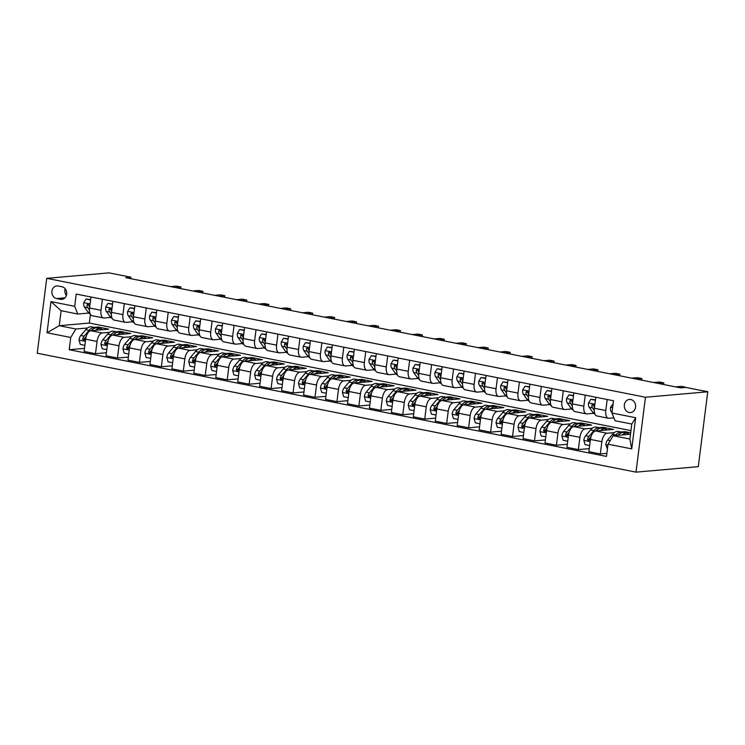 <?xml version="1.0" encoding="UTF-8"?>
<svg xmlns="http://www.w3.org/2000/svg" width="745" height="745" viewBox="0 0 745 745"><rect width="100%" height="100%" fill="white"/><g stroke="black" fill="none" stroke-linecap="round" stroke-linejoin="round"><path stroke-width="1.12" d="M630.773 399.525A6.575 5.671 -95 0 0 629.376 399.45A6.575 5.671 -95 0 0 624.282 405.69A6.575 5.671 -95 0 0 629.134 412.479A6.575 5.671 -95 0 0 630.531 412.553A6.575 5.671 -95 0 0 635.634 406.314A6.575 5.671 -95 0 0 630.773 399.525M645.459 397.253L707.75 391.777L698.288 466.659L635.997 472.134L37.25 353.223L46.712 278.341L645.459 397.253L635.997 472.134M130.766 278.677L130.952 277.224L125.756 277.68L680.613 387.875L685.8 387.419L707.75 391.777M56.573 298.559L60.438 299.322A6.37 5.494 -95 0 0 61.788 299.397A6.37 5.494 -95 0 0 66.733 293.353A6.37 5.494 -95 0 0 62.021 286.778L58.157 286.005A6.37 5.494 -95 0 0 56.806 285.931A6.37 5.494 -95 0 0 51.871 291.984A6.37 5.494 -95 0 0 56.573 298.559L64.983 297.823M70.738 337.466L47.037 332.764L50.977 301.595L74.677 306.307L77.806 314.036L61.127 310.721L59.237 325.695L75.915 329.011L70.738 337.466L69.192 349.712L606.486 456.424L608.032 444.178L613.21 435.713L629.888 439.029L631.779 424.054L615.1 420.739L611.971 413.009L635.671 417.712L631.732 448.881L608.032 444.178M611.971 413.009L613.517 400.763L76.223 294.061L74.677 306.307M130.952 277.224L109.003 272.866L46.712 278.341M90.434 314.381L89.344 323.051L59.237 325.695L47.037 332.764M77.806 314.036L88.813 313.068M607.184 399.506L605.797 410.532A8.223 4.042 101.2 0 0 608.348 418.234A8.223 4.042 101.2 0 0 608.926 418.262L613.917 417.824M585.244 395.148L583.847 406.174A8.223 4.042 101.2 0 0 586.399 413.875A8.223 4.042 101.2 0 0 586.976 413.903L593.625 413.317M563.294 390.79L561.898 401.816A8.223 4.042 101.2 0 0 564.449 409.517A8.223 4.042 101.2 0 0 565.027 409.545L571.676 408.958M541.345 386.431L539.948 397.458A8.223 4.042 101.2 0 0 542.5 405.159A8.223 4.042 101.2 0 0 543.077 405.187L549.726 404.6M519.395 382.073L517.999 393.099A8.223 4.042 101.2 0 0 520.55 400.801A8.223 4.042 101.2 0 0 521.128 400.829L527.777 400.242M497.446 377.715L496.058 388.741A8.223 4.042 101.2 0 0 498.601 396.442A8.223 4.042 101.2 0 0 499.187 396.47L505.827 395.884M475.496 373.357L474.109 384.383A8.223 4.042 101.2 0 0 476.66 392.075A8.223 4.042 101.2 0 0 477.238 392.112L483.887 391.525M453.547 368.999L452.159 380.024A8.223 4.042 101.2 0 0 454.711 387.717A8.223 4.042 101.2 0 0 455.288 387.754L461.937 387.167M431.606 364.631L430.21 375.657A8.223 4.042 101.2 0 0 432.761 383.358A8.223 4.042 101.2 0 0 433.339 383.396L439.988 382.809M409.657 360.273L408.26 371.299A8.223 4.042 101.2 0 0 410.812 379A8.223 4.042 101.2 0 0 411.389 379.037L418.038 378.451M387.707 355.914L386.31 366.94A8.223 4.042 101.2 0 0 388.862 374.642A8.223 4.042 101.2 0 0 389.439 374.67L396.089 374.092M365.758 351.556L364.361 362.582A8.223 4.042 101.2 0 0 366.913 370.284A8.223 4.042 101.2 0 0 367.49 370.312L374.139 369.734M343.808 347.198L342.411 358.224A8.223 4.042 101.2 0 0 344.963 365.925A8.223 4.042 101.2 0 0 345.55 365.953L352.189 365.376M321.859 342.84L320.471 353.866A8.223 4.042 101.2 0 0 323.023 361.567A8.223 4.042 101.2 0 0 323.6 361.595L330.249 361.008M299.909 338.481L298.522 349.507A8.223 4.042 101.2 0 0 301.073 357.209A8.223 4.042 101.2 0 0 301.651 357.237L308.3 356.65M277.96 334.123L276.572 345.149A8.223 4.042 101.2 0 0 279.124 352.851A8.223 4.042 101.2 0 0 279.701 352.879L286.35 352.292M256.019 329.765L254.622 340.791A8.223 4.042 101.2 0 0 257.174 348.492A8.223 4.042 101.2 0 0 257.751 348.52L264.401 347.934M234.07 325.407L232.673 336.433A8.223 4.042 101.2 0 0 235.224 344.134A8.223 4.042 101.2 0 0 235.802 344.162L242.451 343.575M212.12 321.048L210.723 332.074A8.223 4.042 101.2 0 0 213.275 339.776A8.223 4.042 101.2 0 0 213.852 339.804L220.501 339.217M190.171 316.69L188.774 327.716A8.223 4.042 101.2 0 0 191.325 335.418A8.223 4.042 101.2 0 0 191.912 335.446L198.552 334.859M168.221 312.332L166.833 323.358A8.223 4.042 101.2 0 0 169.385 331.05A8.223 4.042 101.2 0 0 169.962 331.087L176.612 330.501M146.271 307.974L144.884 319A8.223 4.042 101.2 0 0 147.435 326.692A8.223 4.042 101.2 0 0 148.013 326.729L154.662 326.142M124.322 303.606L122.934 314.632A8.223 4.042 101.2 0 0 125.486 322.334A8.223 4.042 101.2 0 0 126.063 322.371L132.712 321.784M102.382 299.248L100.985 310.274A8.223 4.042 101.2 0 0 103.536 317.975A8.223 4.042 101.2 0 0 104.114 318.013L110.763 317.426M98.098 328.145L98.238 327.046L94.298 327.39M87.547 327.986L75.915 329.011M98.238 327.046L108.77 329.141L90.806 330.715A8.223 4.042 101.2 0 0 85.638 339.18L84.092 351.426L95.5 353.689L106.423 352.73M120.047 332.503L120.187 331.404L116.248 331.749M109.496 332.344L102.223 332.987A8.223 4.042 101.2 0 0 97.046 341.443L95.5 353.689M120.187 331.404L130.72 333.499L112.756 335.073A8.223 4.042 101.2 0 0 107.587 343.538L106.032 355.784L117.449 358.047L128.373 357.088M141.997 336.861L142.127 335.762L138.198 336.107M131.446 336.703L124.173 337.345A8.223 4.042 101.2 0 0 118.995 345.801L117.449 358.047M142.127 335.762L152.669 337.858L134.705 339.441A8.223 4.042 101.2 0 0 129.528 347.896L127.982 360.142L139.399 362.405L150.322 361.446M163.937 341.219L164.077 340.12L160.147 340.465M153.386 341.061L146.122 341.704A8.223 4.042 101.2 0 0 140.945 350.169L139.399 362.405M164.077 340.12L174.619 342.216L156.655 343.799A8.223 4.042 101.2 0 0 151.477 352.255L149.931 364.501L161.348 366.763L172.263 365.804M185.887 345.587L186.026 344.479L182.097 344.833M175.336 345.419L168.072 346.062A8.223 4.042 101.2 0 0 162.894 354.527L161.348 366.763M186.026 344.479L196.568 346.574L178.604 348.157A8.223 4.042 101.2 0 0 173.427 356.613L171.881 368.859L183.298 371.131L194.212 370.163M207.836 349.945L207.976 348.837L204.037 349.191M197.285 349.778L190.012 350.42A8.223 4.042 101.2 0 0 184.844 358.885L183.298 371.131M207.976 348.837L218.508 350.932L200.554 352.515A8.223 4.042 101.2 0 0 195.376 360.971L193.83 373.217L205.238 375.489L216.162 374.521M229.786 354.303L229.926 353.204L225.986 353.549M219.235 354.136L211.962 354.778A8.223 4.042 101.2 0 0 206.793 363.243L205.238 375.489M229.926 353.204L240.458 355.291L222.504 356.874A8.223 4.042 101.2 0 0 217.326 365.329L215.78 377.575L227.188 379.848L238.111 378.888M251.736 358.662L251.875 357.563L247.936 357.907M241.184 358.503L233.911 359.137A8.223 4.042 101.2 0 0 228.734 367.602L227.188 379.848M251.875 357.563L262.408 359.649L244.444 361.232A8.223 4.042 101.2 0 0 239.275 369.688L237.73 381.934L249.137 384.206L260.061 383.247M273.685 363.02L273.825 361.921L269.886 362.266M263.134 362.862L255.861 363.495A8.223 4.042 101.2 0 0 250.683 371.96L249.137 384.206M273.825 361.921L284.357 364.007L266.393 365.59A8.223 4.042 101.2 0 0 261.225 374.055L259.67 386.292L271.087 388.564L282.01 387.605M295.635 367.378L295.774 366.279L291.835 366.624M285.084 367.22L277.81 367.853A8.223 4.042 101.2 0 0 272.633 376.318L271.087 388.564M295.774 366.279L306.307 368.365L288.343 369.948A8.223 4.042 101.2 0 0 283.165 378.413L281.619 390.65L293.036 392.922L303.96 391.963M317.575 371.736L317.715 370.637L313.785 370.982M307.024 371.578L299.76 372.211A8.223 4.042 101.2 0 0 294.582 380.676L293.036 392.922M317.715 370.637L328.256 372.724L310.293 374.307A8.223 4.042 101.2 0 0 305.115 382.772L303.569 395.018L314.986 397.281L325.9 396.321M339.524 376.095L339.664 374.996L335.734 375.34M328.973 375.936L321.71 376.579A8.223 4.042 101.2 0 0 316.532 385.035L314.986 397.281M339.664 374.996L350.206 377.091L332.242 378.665A8.223 4.042 101.2 0 0 327.064 387.13L325.518 399.376L336.936 401.639L347.85 400.68M361.474 380.453L361.614 379.354L357.674 379.699M350.923 380.295L343.65 380.937A8.223 4.042 101.2 0 0 338.481 389.393L336.936 401.639M361.614 379.354L372.146 381.449L354.192 383.023A8.223 4.042 101.2 0 0 349.014 391.488L347.468 403.734L358.876 405.997L369.799 405.038M383.424 384.811L383.563 383.712L379.624 384.057M372.873 384.653L365.599 385.295A8.223 4.042 101.2 0 0 360.431 393.751L358.876 405.997M383.563 383.712L394.096 385.808L376.141 387.381A8.223 4.042 101.2 0 0 370.963 395.846L369.418 408.092L380.825 410.355L391.749 409.396M405.373 389.169L405.513 388.071L401.574 388.415M394.822 389.011L387.549 389.654A8.223 4.042 101.2 0 0 382.371 398.109L380.825 410.355M405.513 388.071L416.045 390.166L398.081 391.74A8.223 4.042 101.2 0 0 392.913 400.205L391.367 412.451L402.775 414.714L413.699 413.754M427.323 393.528L427.462 392.429L423.523 392.773M416.772 393.369L409.499 394.012A8.223 4.042 101.2 0 0 404.321 402.468L402.775 414.714M427.462 392.429L437.995 394.524L420.031 396.098A8.223 4.042 101.2 0 0 414.863 404.563L413.307 416.809L424.724 419.072L435.648 418.113M449.272 397.886L449.412 396.787L445.473 397.132M438.721 397.728L431.448 398.37A8.223 4.042 101.2 0 0 426.27 406.826L424.724 419.072M449.412 396.787L459.944 398.882L441.981 400.465A8.223 4.042 101.2 0 0 436.803 408.921L435.257 421.167L446.674 423.43L457.598 422.471M471.213 402.244L471.352 401.145L467.422 401.49M460.671 402.086L453.398 402.728A8.223 4.042 101.2 0 0 448.22 411.184L446.674 423.43M471.352 401.145L481.894 403.241L463.93 404.824A8.223 4.042 101.2 0 0 458.752 413.279L457.207 425.525L468.624 427.788L479.538 426.829M493.162 406.612L493.302 405.504L489.372 405.857M482.611 406.444L475.347 407.087A8.223 4.042 101.2 0 0 470.17 415.552L468.624 427.788M493.302 405.504L503.844 407.599L485.88 409.182A8.223 4.042 101.2 0 0 480.702 417.638L479.156 429.884L490.573 432.156L501.487 431.187M515.112 410.97L515.251 409.862L511.312 410.216M504.561 410.802L497.288 411.445A8.223 4.042 101.2 0 0 492.119 419.91L490.573 432.156M515.251 409.862L525.784 411.957L507.829 413.54A8.223 4.042 101.2 0 0 502.651 421.996L501.106 434.242L512.513 436.514L523.437 435.546M537.061 415.328L537.201 414.22L533.262 414.574M526.51 415.161L519.237 415.803A8.223 4.042 101.2 0 0 514.069 424.268L512.513 436.514M537.201 414.22L547.733 416.315L529.779 417.898A8.223 4.042 101.2 0 0 524.601 426.354L523.055 438.6L534.463 440.872L545.387 439.913M559.011 419.686L559.15 418.588L555.211 418.932M548.46 419.528L541.187 420.161A8.223 4.042 101.2 0 0 536.009 428.626L534.463 440.872M559.15 418.588L569.683 420.674L551.719 422.257A8.223 4.042 101.2 0 0 546.551 430.712L545.005 442.958L556.413 445.231L567.336 444.271M580.96 424.045L581.1 422.946L577.161 423.29M570.409 423.886L563.136 424.52A8.223 4.042 101.2 0 0 557.958 432.985L556.413 445.231M581.1 422.946L591.632 425.032L573.669 426.615A8.223 4.042 101.2 0 0 568.5 435.08L566.945 447.317L578.362 449.589L589.286 448.63M602.91 428.403L603.05 427.304L599.11 427.649M592.359 428.245L585.086 428.878A8.223 4.042 101.2 0 0 579.908 437.343L578.362 449.589M603.05 427.304L613.582 429.39L595.618 430.973A8.223 4.042 101.2 0 0 590.44 439.438L588.895 451.675L600.312 453.947L606.868 453.37M624.85 432.761L624.99 431.662L621.06 432.007M614.308 432.603L607.035 433.236A8.223 4.042 101.2 0 0 601.858 441.701L600.312 453.947M624.99 431.662L630.68 432.789M630.503 434.195L613.21 435.713M89.344 323.051L630.95 430.61M90.965 296.985L89.568 308.011A8.223 4.042 101.2 0 0 92.119 315.712L103.536 317.975M69.192 349.712L84.474 348.371M112.914 301.343L111.517 312.369A8.223 4.042 101.2 0 0 114.069 320.071L125.486 322.334M134.864 305.701L133.467 316.727A8.223 4.042 101.2 0 0 136.018 324.429L147.435 326.692M156.813 310.06L155.416 321.086A8.223 4.042 101.2 0 0 157.968 328.787L169.385 331.05M178.753 314.418L177.366 325.444A8.223 4.042 101.2 0 0 179.917 333.145L191.325 335.418M200.703 318.776L199.315 329.802A8.223 4.042 101.2 0 0 201.867 337.504L213.275 339.776M222.653 323.134L221.265 334.16A8.223 4.042 101.2 0 0 223.817 341.862L235.224 344.134M244.602 327.502L243.205 338.519A8.223 4.042 101.2 0 0 245.757 346.22L257.174 348.492M266.552 331.86L265.155 342.886A8.223 4.042 101.2 0 0 267.706 350.578L279.124 352.851M288.501 336.219L287.104 347.245A8.223 4.042 101.2 0 0 289.656 354.946L301.073 357.209M310.451 340.577L309.054 351.603A8.223 4.042 101.2 0 0 311.606 359.304L323.023 361.567M332.391 344.935L331.004 355.961A8.223 4.042 101.2 0 0 333.555 363.662L344.963 365.925M354.341 349.293L352.953 360.319A8.223 4.042 101.2 0 0 355.505 368.021L366.913 370.284M376.29 353.651L374.903 364.678A8.223 4.042 101.2 0 0 377.454 372.379L388.862 374.642M398.24 358.01L396.852 369.036A8.223 4.042 101.2 0 0 399.394 376.737L410.812 379M420.189 362.368L418.792 373.394A8.223 4.042 101.2 0 0 421.344 381.095L432.761 383.358M442.139 366.726L440.742 377.752A8.223 4.042 101.2 0 0 443.294 385.454L454.711 387.717M464.088 371.085L462.692 382.111A8.223 4.042 101.2 0 0 465.243 389.812L476.66 392.075M486.038 375.443L484.641 386.469A8.223 4.042 101.2 0 0 487.193 394.17L498.601 396.442M507.978 379.801L506.591 390.827A8.223 4.042 101.2 0 0 509.142 398.528L520.55 400.801M529.928 384.159L528.54 395.185A8.223 4.042 101.2 0 0 531.092 402.887L542.5 405.159M551.877 388.517L550.49 399.544A8.223 4.042 101.2 0 0 553.032 407.245L564.449 409.517M573.827 392.885L572.43 403.911A8.223 4.042 101.2 0 0 574.982 411.603L586.399 413.875M595.777 397.243L594.38 408.269A8.223 4.042 101.2 0 0 596.931 415.971L608.348 418.234M61.127 310.721L50.977 301.595M635.671 417.712L631.779 424.054M631.732 448.881L629.888 439.029M65.197 288.753A6.37 5.494 -95 0 0 66.38 295.439M90.592 299.965L85.992 299.052L83.729 302.759A5.448 2.682 101.2 0 0 84.409 307.033L87.966 312.081A15.729 7.729 101.2 0 0 90.219 313.98M90.639 299.592L85.992 299.052M180.756 288.604L180.96 286.983L175.177 287.496M180.96 286.983L176.574 286.108L170.791 286.62M89.614 307.694A5.448 2.682 -78.8 0 1 89.102 305.348L87.975 303.913L86.997 304.928A5.448 2.682 101.2 0 0 87.752 307.694L89.447 310.106M89.149 305.971L88.767 305.431A2.775 1.369 -78.8 0 1 88.487 304.798L86.997 304.928M95.639 330.296A15.729 7.729 -78.8 0 1 100.305 328.582A15.729 7.729 -78.8 0 1 102.391 329.7M84.865 345.308L80.264 344.395L79.017 339.999A5.448 2.682 -78.8 0 1 80.814 335.501L85.74 329.709A15.729 7.729 -78.8 0 1 91.523 326.841L94.866 327.502A15.729 7.729 101.2 0 0 89.083 330.37L84.148 336.163A5.448 2.682 101.2 0 0 82.676 339.133L83.57 340.577L84.781 339.552A5.448 2.682 -78.8 0 1 86.131 336.74M91.281 330.678A15.729 7.729 -78.8 0 1 96.971 327.921L100.305 328.582M95.891 327.865A15.729 7.729 101.2 0 0 94.866 327.502M82.676 339.133L84.166 338.994A2.775 1.369 -78.8 0 1 84.613 338.304L86.234 336.395M112.532 304.333L107.941 303.42L105.669 307.117A5.448 2.682 101.2 0 0 106.358 311.391L109.915 316.439A15.729 7.729 101.2 0 0 112.169 318.339M112.588 303.951L107.941 303.42M202.705 292.962L202.91 291.342L197.127 291.854M202.91 291.342L198.524 290.466L192.732 290.978M111.564 312.053A5.448 2.682 -78.8 0 1 111.052 309.706L109.925 308.272L108.947 309.287A5.448 2.682 101.2 0 0 109.701 312.053L111.396 314.464M111.098 310.33L110.716 309.79A2.775 1.369 -78.8 0 1 110.437 309.156L108.947 309.287M134.482 308.691L129.891 307.778L127.618 311.475A5.448 2.682 101.2 0 0 128.308 315.75L131.865 320.797A15.729 7.729 101.2 0 0 134.119 322.697M134.528 308.309L129.891 307.778M224.655 297.32L224.86 295.7L219.077 296.212M224.86 295.7L220.473 294.824L214.681 295.337M133.504 316.411A5.448 2.682 -78.8 0 1 133.001 314.064L131.865 312.63L130.897 313.645A5.448 2.682 101.2 0 0 131.642 316.411L133.346 318.823M133.048 314.688L132.666 314.148A2.775 1.369 -78.8 0 1 132.387 313.515L130.897 313.645M156.431 313.049L151.84 312.136L149.568 315.833A5.448 2.682 101.2 0 0 150.257 320.108L153.815 325.155A15.729 7.729 101.2 0 0 156.068 327.055M156.478 312.667L151.84 312.136M246.604 301.678L246.809 300.058L241.017 300.57M246.809 300.058L242.423 299.192L236.631 299.695M155.454 320.769A5.448 2.682 -78.8 0 1 154.951 318.422L153.815 316.988L152.846 318.003A5.448 2.682 101.2 0 0 153.591 320.769L155.295 323.181M154.997 319.046L154.615 318.506A2.775 1.369 -78.8 0 1 154.336 317.873L152.846 318.003M117.589 334.654A15.729 7.729 -78.8 0 1 122.255 332.94A15.729 7.729 -78.8 0 1 124.341 334.058M106.805 349.666L102.214 348.753L100.966 344.358A5.448 2.682 -78.8 0 1 102.763 339.86L107.69 334.067A15.729 7.729 -78.8 0 1 113.473 331.199L116.816 331.86A15.729 7.729 101.2 0 0 111.024 334.728L106.097 340.521A5.448 2.682 101.2 0 0 104.626 343.492L105.52 344.935L106.731 343.911A5.448 2.682 -78.8 0 1 108.081 341.098M113.231 335.036A15.729 7.729 -78.8 0 1 118.921 332.279L122.255 332.94M117.84 332.223A15.729 7.729 101.2 0 0 116.816 331.86M104.626 343.492L106.116 343.361A2.775 1.369 -78.8 0 1 106.563 342.663L108.183 340.754M139.538 339.012A15.729 7.729 -78.8 0 1 144.204 337.308A15.729 7.729 -78.8 0 1 146.29 338.416M128.755 354.024L124.164 353.111L122.916 348.716A5.448 2.682 -78.8 0 1 124.713 344.218L129.639 338.426A15.729 7.729 -78.8 0 1 135.422 335.557L138.756 336.219A15.729 7.729 101.2 0 0 132.973 339.087L128.047 344.888A5.448 2.682 101.2 0 0 126.575 347.85L127.46 349.293L128.68 348.269A5.448 2.682 -78.8 0 1 130.03 345.457M135.18 339.394A15.729 7.729 -78.8 0 1 140.87 336.638L144.204 337.308M139.781 336.582A15.729 7.729 101.2 0 0 138.756 336.219M126.575 347.85L128.066 347.719A2.775 1.369 -78.8 0 1 128.513 347.021L130.133 345.112M161.479 343.371A15.729 7.729 -78.8 0 1 166.154 341.666A15.729 7.729 -78.8 0 1 168.23 342.774M150.704 358.382L146.113 357.47L144.865 353.074A5.448 2.682 -78.8 0 1 146.663 348.576L151.589 342.784A15.729 7.729 -78.8 0 1 157.372 339.916L160.706 340.586A15.729 7.729 101.2 0 0 154.923 343.445L149.996 349.247A5.448 2.682 101.2 0 0 148.525 352.208L149.41 353.651L150.63 352.627A5.448 2.682 -78.8 0 1 151.971 349.815M157.12 343.752A15.729 7.729 -78.8 0 1 162.82 340.996L166.154 341.666M161.73 340.94A15.729 7.729 101.2 0 0 160.706 340.586M148.525 352.208L150.015 352.078A2.775 1.369 -78.8 0 1 150.462 351.379L152.073 349.47M178.381 317.407L173.781 316.495L171.518 320.192A5.448 2.682 101.2 0 0 172.207 324.466L175.764 329.513A15.729 7.729 101.2 0 0 178.008 331.413M178.428 317.025L173.781 316.495M268.554 306.037L268.759 304.416L262.966 304.928M268.759 304.416L264.363 303.55L258.58 304.053M177.403 325.127A5.448 2.682 -78.8 0 1 176.9 322.781L175.764 321.346L174.786 322.362A5.448 2.682 101.2 0 0 175.541 325.127L177.245 327.539M176.947 323.404L176.556 322.864A2.775 1.369 -78.8 0 1 176.286 322.231L174.786 322.362M183.428 347.729A15.729 7.729 -78.8 0 1 188.103 346.025A15.729 7.729 -78.8 0 1 190.18 347.133M172.654 362.74L168.053 361.828L166.815 357.432A5.448 2.682 -78.8 0 1 168.612 352.944L173.538 347.142A15.729 7.729 -78.8 0 1 179.322 344.274L182.655 344.944A15.729 7.729 101.2 0 0 176.872 347.803L171.946 353.605A5.448 2.682 101.2 0 0 170.465 356.566L171.359 358.019L172.579 356.985A5.448 2.682 -78.8 0 1 173.92 354.182M179.07 348.111A15.729 7.729 -78.8 0 1 184.76 345.363L188.103 346.025M183.68 345.298A15.729 7.729 101.2 0 0 182.655 344.944M170.465 356.566L171.965 356.436A2.775 1.369 -78.8 0 1 172.412 355.738L174.023 353.828M200.331 321.765L195.73 320.853L193.467 324.55A5.448 2.682 101.2 0 0 194.156 328.824L197.714 333.881A15.729 7.729 101.2 0 0 199.958 335.772M200.377 321.384L195.73 320.853M290.503 310.395L290.708 308.775L284.916 309.287M290.708 308.775L286.313 307.909L280.53 308.411M199.353 329.486A5.448 2.682 -78.8 0 1 198.85 327.139L197.714 325.714L196.736 326.72A5.448 2.682 101.2 0 0 197.49 329.486L199.194 331.897M198.896 327.763L198.505 327.223A2.775 1.369 -78.8 0 1 198.235 326.589L196.736 326.72M222.28 326.124L217.68 325.211L215.417 328.908A5.448 2.682 101.2 0 0 216.106 333.183L219.663 338.239A15.729 7.729 101.2 0 0 221.908 340.13M222.327 325.742L217.68 325.211M312.453 314.753L312.658 313.133L306.865 313.645M312.658 313.133L308.262 312.267L302.479 312.77M221.302 333.844A5.448 2.682 -78.8 0 1 220.79 331.497L219.663 330.072L218.685 331.078A5.448 2.682 101.2 0 0 219.44 333.844L221.135 336.265M220.837 332.13L220.455 331.581A2.775 1.369 -78.8 0 1 220.185 330.948L218.685 331.078M244.23 330.482L239.629 329.569L237.366 333.266A5.448 2.682 101.2 0 0 238.046 337.541L241.603 342.598A15.729 7.729 101.2 0 0 243.857 344.488M244.276 330.1L239.629 329.569M334.393 319.111L334.598 317.491L328.815 318.003M334.598 317.491L330.212 316.625L324.429 317.137M243.252 338.202A5.448 2.682 -78.8 0 1 242.74 335.855L241.613 334.43L240.635 335.436A5.448 2.682 101.2 0 0 241.389 338.202L243.084 340.623M242.786 336.489L242.404 335.939A2.775 1.369 -78.8 0 1 242.125 335.306L240.635 335.436M266.17 334.84L261.579 333.928L259.307 337.625A5.448 2.682 101.2 0 0 259.996 341.899L263.553 346.956A15.729 7.729 101.2 0 0 265.807 348.846M266.226 334.468L261.579 333.928M356.343 323.47L356.548 321.859L350.765 322.362M356.548 321.859L352.162 320.983L346.369 321.495M265.201 342.57A5.448 2.682 -78.8 0 1 264.689 340.214L263.562 338.789L262.585 339.795A5.448 2.682 101.2 0 0 263.339 342.56L265.034 344.982M264.736 340.847L264.354 340.297A2.775 1.369 -78.8 0 1 264.075 339.664L262.585 339.795M288.119 339.199L283.528 338.286L281.256 341.983A5.448 2.682 101.2 0 0 281.945 346.257L285.503 351.314A15.729 7.729 101.2 0 0 287.756 353.204M288.166 338.826L283.528 338.286M378.292 327.828L378.497 326.217L372.714 326.72M378.497 326.217L374.111 325.341L368.319 325.854M287.151 346.928A5.448 2.682 -78.8 0 1 286.639 344.572L285.503 343.147L284.534 344.153A5.448 2.682 101.2 0 0 285.279 346.919L286.983 349.34M286.685 345.205L286.303 344.656A2.775 1.369 -78.8 0 1 286.024 344.022L284.534 344.153M205.378 352.087A15.729 7.729 -78.8 0 1 210.053 350.383A15.729 7.729 -78.8 0 1 212.129 351.491M194.603 367.099L190.003 366.186L188.764 361.791A5.448 2.682 -78.8 0 1 190.552 357.302L195.488 351.5A15.729 7.729 -78.8 0 1 201.271 348.641L204.605 349.303A15.729 7.729 101.2 0 0 198.822 352.162L193.896 357.963A5.448 2.682 101.2 0 0 192.415 360.925L193.309 362.377L194.529 361.344A5.448 2.682 -78.8 0 1 195.87 358.541M201.02 352.469A15.729 7.729 -78.8 0 1 206.71 349.722L210.053 350.383M205.629 349.656A15.729 7.729 101.2 0 0 204.605 349.303M192.415 360.925L193.914 360.794A2.775 1.369 -78.8 0 1 194.352 360.096L195.972 358.196M227.327 356.445A15.729 7.729 -78.8 0 1 231.993 354.741A15.729 7.729 -78.8 0 1 234.079 355.849M216.553 371.457L211.952 370.544L210.714 366.149A5.448 2.682 -78.8 0 1 212.502 361.66L217.428 355.859A15.729 7.729 -78.8 0 1 223.221 353L226.555 353.661A15.729 7.729 101.2 0 0 220.771 356.52L215.845 362.321A5.448 2.682 101.2 0 0 214.364 365.283L215.258 366.736L216.469 365.702A5.448 2.682 -78.8 0 1 217.819 362.899M222.969 356.827A15.729 7.729 -78.8 0 1 228.659 354.08L231.993 354.741M227.579 354.015A15.729 7.729 101.2 0 0 226.555 353.661M214.364 365.283L215.864 365.152A2.775 1.369 -78.8 0 1 216.301 364.454L217.922 362.554M249.277 360.803A15.729 7.729 -78.8 0 1 253.943 359.099A15.729 7.729 -78.8 0 1 256.029 360.217M238.502 375.815L233.902 374.903L232.654 370.507A5.448 2.682 -78.8 0 1 234.452 366.019L239.378 360.217A15.729 7.729 -78.8 0 1 245.161 357.358L248.504 358.019A15.729 7.729 101.2 0 0 242.721 360.878L237.785 366.68A5.448 2.682 101.2 0 0 236.314 369.641L237.208 371.094L238.419 370.06A5.448 2.682 -78.8 0 1 239.769 367.257M244.919 361.185A15.729 7.729 -78.8 0 1 250.609 358.438L253.943 359.099M249.528 358.373A15.729 7.729 101.2 0 0 248.504 358.019M236.314 369.641L237.804 369.511A2.775 1.369 -78.8 0 1 238.251 368.812L239.871 366.913M271.227 365.162A15.729 7.729 -78.8 0 1 275.892 363.458A15.729 7.729 -78.8 0 1 277.978 364.575M260.443 380.173L255.852 379.261L254.604 374.865A5.448 2.682 -78.8 0 1 256.401 370.377L261.327 364.575A15.729 7.729 -78.8 0 1 267.11 361.716L270.454 362.377A15.729 7.729 101.2 0 0 264.661 365.236L259.735 371.038A5.448 2.682 101.2 0 0 258.264 373.999L259.158 375.452L260.368 374.418A5.448 2.682 -78.8 0 1 261.719 371.615M266.868 365.553A15.729 7.729 -78.8 0 1 272.558 362.796L275.892 363.458M271.478 362.731A15.729 7.729 101.2 0 0 270.454 362.377M258.264 373.999L259.754 373.869A2.775 1.369 -78.8 0 1 260.201 373.171L261.821 371.271M293.176 369.52A15.729 7.729 -78.8 0 1 297.842 367.816A15.729 7.729 -78.8 0 1 299.928 368.933M282.392 384.532L277.801 383.619L276.553 379.224A5.448 2.682 -78.8 0 1 278.351 374.735L283.277 368.933A15.729 7.729 -78.8 0 1 289.06 366.074L292.394 366.736A15.729 7.729 101.2 0 0 286.611 369.594L281.685 375.396A5.448 2.682 101.2 0 0 280.213 378.358L281.098 379.81L282.318 378.777A5.448 2.682 -78.8 0 1 283.668 375.974M288.818 369.911A15.729 7.729 -78.8 0 1 294.508 367.155L297.842 367.816M293.418 367.089A15.729 7.729 101.2 0 0 292.394 366.736M280.213 378.358L281.703 378.227A2.775 1.369 -78.8 0 1 282.15 377.529L283.771 375.629M310.069 343.557L305.478 342.644L303.206 346.341A5.448 2.682 101.2 0 0 303.895 350.616L307.452 355.672A15.729 7.729 101.2 0 0 309.706 357.563M310.116 343.184L305.478 342.644M400.242 332.186L400.447 330.575L394.664 331.078M400.447 330.575L396.061 329.7L390.268 330.212M309.091 351.286A5.448 2.682 -78.8 0 1 308.588 348.93L307.452 347.505L306.484 348.511A5.448 2.682 101.2 0 0 307.229 351.277L308.933 353.698M308.635 349.563L308.253 349.014A2.775 1.369 -78.8 0 1 307.974 348.381L306.484 348.511M315.116 373.888A15.729 7.729 -78.8 0 1 319.791 372.174A15.729 7.729 -78.8 0 1 321.877 373.292M304.342 388.899L299.751 387.977L298.503 383.582A5.448 2.682 -78.8 0 1 300.3 379.093L305.226 373.292A15.729 7.729 -78.8 0 1 311.01 370.433L314.343 371.094A15.729 7.729 101.2 0 0 308.56 373.953L303.634 379.754A5.448 2.682 101.2 0 0 302.163 382.716L303.047 384.169L304.267 383.135A5.448 2.682 -78.8 0 1 305.608 380.332M310.758 374.269A15.729 7.729 -78.8 0 1 316.457 371.513L319.791 372.174M315.368 371.457A15.729 7.729 101.2 0 0 314.343 371.094M302.163 382.716L303.653 382.585A2.775 1.369 -78.8 0 1 304.1 381.887L305.711 379.987M332.019 347.915L327.418 347.002L325.155 350.699A5.448 2.682 101.2 0 0 325.844 354.974L329.402 360.031A15.729 7.729 101.2 0 0 331.646 361.921M332.065 347.543L327.418 347.002M422.192 336.544L422.396 334.933L416.604 335.436M422.396 334.933L418.001 334.058L412.218 334.57M331.041 355.644A5.448 2.682 -78.8 0 1 330.538 353.288L329.402 351.863L328.424 352.869A5.448 2.682 101.2 0 0 329.178 355.644L330.882 358.056M330.584 353.922L330.193 353.372A2.775 1.369 -78.8 0 1 329.923 352.739L328.424 352.869M337.066 378.246A15.729 7.729 -78.8 0 1 341.741 376.532A15.729 7.729 -78.8 0 1 343.817 377.65M326.291 393.258L321.691 392.345L320.452 387.94A5.448 2.682 -78.8 0 1 322.25 383.452L327.176 377.65A15.729 7.729 -78.8 0 1 332.959 374.791L336.293 375.452A15.729 7.729 101.2 0 0 330.51 378.32L325.584 384.113A5.448 2.682 101.2 0 0 324.103 387.074L324.997 388.527L326.217 387.493A5.448 2.682 -78.8 0 1 327.558 384.69M332.708 378.628A15.729 7.729 -78.8 0 1 338.398 375.871L341.741 376.532M337.317 375.815A15.729 7.729 101.2 0 0 336.293 375.452M324.103 387.074L325.602 386.944A2.775 1.369 -78.8 0 1 326.049 386.245L327.66 384.346M353.968 352.273L349.368 351.361L347.105 355.067A5.448 2.682 101.2 0 0 347.794 359.332L351.351 364.389A15.729 7.729 101.2 0 0 353.596 366.289M354.015 351.901L349.368 351.361M444.141 340.912L444.346 339.292L438.554 339.795M444.346 339.292L439.95 338.416L434.167 338.928M352.99 360.003A5.448 2.682 -78.8 0 1 352.487 357.647L351.351 356.222L350.374 357.228A5.448 2.682 101.2 0 0 351.128 360.003L352.832 362.415M352.534 358.28L352.143 357.73A2.775 1.369 -78.8 0 1 351.873 357.097L350.374 357.228M359.015 382.604A15.729 7.729 -78.8 0 1 363.69 380.891A15.729 7.729 -78.8 0 1 365.767 382.008M348.241 397.616L343.641 396.703L342.402 392.308A5.448 2.682 -78.8 0 1 344.19 387.81L349.126 382.008A15.729 7.729 -78.8 0 1 354.909 379.149L358.243 379.81A15.729 7.729 101.2 0 0 352.46 382.679L347.533 388.471A5.448 2.682 101.2 0 0 346.053 391.432L346.947 392.885L348.166 391.851A5.448 2.682 -78.8 0 1 349.507 389.048M354.657 382.986A15.729 7.729 -78.8 0 1 360.347 380.229L363.69 380.891M359.267 380.173A15.729 7.729 101.2 0 0 358.243 379.81M346.053 391.432L347.552 391.302A2.775 1.369 -78.8 0 1 347.99 390.603L349.61 388.704M375.918 356.632L371.317 355.719L369.054 359.425A5.448 2.682 101.2 0 0 369.744 363.7L373.301 368.747A15.729 7.729 101.2 0 0 375.545 370.647M375.964 356.259L371.317 355.719M466.091 345.27L466.296 343.65L460.503 344.162M466.296 343.65L461.9 342.774L456.117 343.287M374.94 364.361A5.448 2.682 -78.8 0 1 374.428 362.005L373.301 360.58L372.323 361.595A5.448 2.682 101.2 0 0 373.077 364.361L374.772 366.773M374.474 362.638L374.092 362.089A2.775 1.369 -78.8 0 1 373.822 361.455L372.323 361.595M380.965 386.962A15.729 7.729 -78.8 0 1 385.631 385.249A15.729 7.729 -78.8 0 1 387.717 386.366M370.19 401.974L365.59 401.061L364.352 396.666A5.448 2.682 -78.8 0 1 366.14 392.168L371.066 386.366A15.729 7.729 -78.8 0 1 376.858 383.507L380.192 384.169A15.729 7.729 101.2 0 0 374.409 387.037L369.483 392.829A5.448 2.682 101.2 0 0 368.002 395.8L368.896 397.243L370.107 396.21A5.448 2.682 -78.8 0 1 371.457 393.407M376.607 387.344A15.729 7.729 -78.8 0 1 382.297 384.588L385.631 385.249M381.216 384.532A15.729 7.729 101.2 0 0 380.192 384.169M368.002 395.8L369.501 395.66A2.775 1.369 -78.8 0 1 369.939 394.971L371.559 393.062M397.867 360.99L393.267 360.077L391.004 363.784A5.448 2.682 101.2 0 0 391.684 368.058L395.241 373.105A15.729 7.729 101.2 0 0 397.495 375.005M397.914 360.617L393.267 360.077M488.031 349.629L488.236 348.008L482.453 348.52M488.236 348.008L483.85 347.133L478.067 347.645M396.889 368.719A5.448 2.682 -78.8 0 1 396.377 366.372L395.25 364.938L394.273 365.953A5.448 2.682 101.2 0 0 395.027 368.719L396.722 371.131M396.424 366.996L396.042 366.456A2.775 1.369 -78.8 0 1 395.763 365.823L394.273 365.953M402.915 391.321A15.729 7.729 -78.8 0 1 407.58 389.607A15.729 7.729 -78.8 0 1 409.666 390.725M392.14 406.332L387.54 405.42L386.292 401.024A5.448 2.682 -78.8 0 1 388.089 396.526L393.015 390.734A15.729 7.729 -78.8 0 1 398.808 387.866L402.142 388.527A15.729 7.729 101.2 0 0 396.359 391.395L391.423 397.187A5.448 2.682 101.2 0 0 389.952 400.158L390.846 401.602L392.056 400.577A5.448 2.682 -78.8 0 1 393.407 397.765M398.556 391.702A15.729 7.729 -78.8 0 1 404.246 388.946L407.58 389.607M403.166 388.89A15.729 7.729 101.2 0 0 402.142 388.527M389.952 400.158L391.442 400.018A2.775 1.369 -78.8 0 1 391.889 399.329L393.509 397.42M419.808 365.357L415.216 364.445L412.944 368.142A5.448 2.682 101.2 0 0 413.633 372.416L417.191 377.464A15.729 7.729 101.2 0 0 419.444 379.363M419.863 364.976L415.216 364.445M509.98 353.987L510.185 352.366L504.402 352.879M510.185 352.366L505.799 351.491L500.007 352.003M418.839 373.077A5.448 2.682 -78.8 0 1 418.327 370.731L417.2 369.297L416.222 370.312A5.448 2.682 101.2 0 0 416.976 373.077L418.671 375.489M418.373 371.355L417.992 370.814A2.775 1.369 -78.8 0 1 417.712 370.181L416.222 370.312M424.864 395.679A15.729 7.729 -78.8 0 1 429.53 393.965A15.729 7.729 -78.8 0 1 431.616 395.083M414.08 410.691L409.489 409.778L408.241 405.382A5.448 2.682 -78.8 0 1 410.039 400.885L414.965 395.092A15.729 7.729 -78.8 0 1 420.748 392.224L424.091 392.885A15.729 7.729 101.2 0 0 418.299 395.753L413.373 401.546A5.448 2.682 101.2 0 0 411.901 404.516L412.795 405.96L414.006 404.935A5.448 2.682 -78.8 0 1 415.356 402.123M420.506 396.061A15.729 7.729 -78.8 0 1 426.196 393.304L429.53 393.965M425.116 393.248A15.729 7.729 101.2 0 0 424.091 392.885M411.901 404.516L413.391 404.386A2.775 1.369 -78.8 0 1 413.838 403.688L415.459 401.779M441.757 369.716L437.166 368.803L434.894 372.5A5.448 2.682 101.2 0 0 435.583 376.774L439.14 381.822A15.729 7.729 101.2 0 0 441.394 383.722M441.804 369.334L437.166 368.803M531.93 358.345L532.135 356.725L526.352 357.237M532.135 356.725L527.749 355.849L521.956 356.361M440.789 377.436A5.448 2.682 -78.8 0 1 440.276 375.089L439.14 373.655L438.172 374.67A5.448 2.682 101.2 0 0 438.917 377.436L440.621 379.848M440.323 375.713L439.941 375.173A2.775 1.369 -78.8 0 1 439.662 374.539L438.172 374.67M463.707 374.074L459.116 373.161L456.843 376.858A5.448 2.682 101.2 0 0 457.532 381.133L461.09 386.18A15.729 7.729 101.2 0 0 463.343 388.08M463.753 373.692L459.116 373.161M553.88 362.703L554.084 361.083L548.301 361.595M554.084 361.083L549.698 360.217L543.906 360.72M462.729 381.794A5.448 2.682 -78.8 0 1 462.226 379.447L461.09 378.013L460.121 379.028A5.448 2.682 101.2 0 0 460.866 381.794L462.571 384.206M462.272 380.071L461.891 379.531A2.775 1.369 -78.8 0 1 461.611 378.898L460.121 379.028M485.656 378.432L481.056 377.519L478.793 381.216A5.448 2.682 101.2 0 0 479.482 385.491L483.039 390.538A15.729 7.729 101.2 0 0 485.284 392.438M485.703 378.05L481.056 377.519M575.829 367.062L576.034 365.441L570.242 365.953M576.034 365.441L571.639 364.575L565.855 365.078M484.678 386.152A5.448 2.682 -78.8 0 1 484.175 383.805L483.039 382.371L482.062 383.386A5.448 2.682 101.2 0 0 482.816 386.152L484.52 388.564M484.222 384.429L483.84 383.889A2.775 1.369 -78.8 0 1 483.561 383.256L482.062 383.386M507.606 382.79L503.005 381.878L500.742 385.575A5.448 2.682 101.2 0 0 501.432 389.849L504.989 394.906A15.729 7.729 101.2 0 0 507.233 396.796M507.652 382.409L503.005 381.878M597.779 371.42L597.984 369.799L592.191 370.312M597.984 369.799L593.588 368.933L587.805 369.436M506.628 390.51A5.448 2.682 -78.8 0 1 506.125 388.164L504.989 386.739L504.011 387.745A5.448 2.682 101.2 0 0 504.765 390.51L506.47 392.922M506.172 388.788L505.781 388.247A2.775 1.369 -78.8 0 1 505.51 387.614L504.011 387.745M529.555 387.149L524.955 386.236L522.692 389.933A5.448 2.682 101.2 0 0 523.381 394.207L526.939 399.264A15.729 7.729 101.2 0 0 529.183 401.155M529.602 386.767L524.955 386.236M619.728 375.778L619.933 374.158L614.141 374.67M619.933 374.158L615.538 373.292L609.755 373.794M528.577 394.869A5.448 2.682 -78.8 0 1 528.065 392.522L526.939 391.097L525.961 392.103A5.448 2.682 101.2 0 0 526.715 394.869L528.41 397.29M528.112 393.155L527.73 392.606A2.775 1.369 -78.8 0 1 527.46 391.972L525.961 392.103M551.505 391.507L546.904 390.594L544.642 394.291A5.448 2.682 101.2 0 0 545.321 398.566L548.879 403.622A15.729 7.729 101.2 0 0 551.132 405.513M551.551 391.125L546.904 390.594M641.668 380.136L641.873 378.516L636.09 379.028M641.873 378.516L637.487 377.65L631.704 378.153M550.527 399.227A5.448 2.682 -78.8 0 1 550.015 396.88L548.888 395.455L547.91 396.461A5.448 2.682 101.2 0 0 548.665 399.227L550.359 401.648M550.061 397.513L549.68 396.964A2.775 1.369 -78.8 0 1 549.4 396.331L547.91 396.461M573.445 395.865L568.854 394.952L566.582 398.649A5.448 2.682 101.2 0 0 567.271 402.924L570.828 407.981A15.729 7.729 101.2 0 0 573.082 409.871M573.501 395.493L568.854 394.952M663.618 384.495L663.823 382.883L658.04 383.386M663.823 382.883L659.437 382.008L653.644 382.52M572.477 403.594A5.448 2.682 -78.8 0 1 571.964 401.238L570.838 399.814L569.86 400.819A5.448 2.682 101.2 0 0 570.614 403.585L572.309 406.006M572.011 401.872L571.629 401.322A2.775 1.369 -78.8 0 1 571.35 400.689L569.86 400.819M595.395 400.223L590.804 399.311L588.531 403.008A5.448 2.682 101.2 0 0 589.221 407.282L592.778 412.339A15.729 7.729 101.2 0 0 595.032 414.229M595.441 399.851L590.804 399.311M685.754 387.419L679.989 387.745M685.773 387.242L681.386 386.366L675.594 386.879M594.426 407.953A5.448 2.682 -78.8 0 1 593.914 405.597L592.778 404.172L591.809 405.178A5.448 2.682 101.2 0 0 592.554 407.943L594.259 410.365M593.961 406.23L593.579 405.68A2.775 1.369 -78.8 0 1 593.299 405.047L591.809 405.178M613.135 403.743L610.481 407.366A5.448 2.682 101.2 0 0 611.17 411.64L611.999 412.814M707.703 391.768L707.126 391.647M707.722 391.6L702.74 390.78M446.814 400.037A15.729 7.729 -78.8 0 1 451.479 398.333A15.729 7.729 -78.8 0 1 453.565 399.441M436.03 415.049L431.439 414.136L430.191 409.741A5.448 2.682 -78.8 0 1 431.988 405.243L436.915 399.45A15.729 7.729 -78.8 0 1 442.698 396.582L446.031 397.243A15.729 7.729 101.2 0 0 440.248 400.112L435.322 405.913A5.448 2.682 101.2 0 0 433.851 408.875L434.735 410.318L435.955 409.294A5.448 2.682 -78.8 0 1 437.306 406.481M442.456 400.419A15.729 7.729 -78.8 0 1 448.145 397.662L451.479 398.333M447.056 397.606A15.729 7.729 101.2 0 0 446.031 397.243M433.851 408.875L435.341 408.744A2.775 1.369 -78.8 0 1 435.788 408.046L437.408 406.137M468.754 404.395A15.729 7.729 -78.8 0 1 473.429 402.691A15.729 7.729 -78.8 0 1 475.515 403.799M457.979 419.407L453.388 418.494L452.14 414.099A5.448 2.682 -78.8 0 1 453.938 409.601L458.864 403.809A15.729 7.729 -78.8 0 1 464.647 400.94L467.981 401.602A15.729 7.729 101.2 0 0 462.198 404.47L457.272 410.272A5.448 2.682 101.2 0 0 455.8 413.233L456.685 414.676L457.905 413.652A5.448 2.682 -78.8 0 1 459.255 410.84M464.396 404.777A15.729 7.729 -78.8 0 1 470.095 402.021L473.429 402.691M469.005 401.965A15.729 7.729 101.2 0 0 467.981 401.602M455.8 413.233L457.29 413.103A2.775 1.369 -78.8 0 1 457.737 412.404L459.348 410.495M490.704 408.754A15.729 7.729 -78.8 0 1 495.378 407.049A15.729 7.729 -78.8 0 1 497.455 408.158M479.929 423.765L475.329 422.853L474.09 418.457A5.448 2.682 -78.8 0 1 475.887 413.969L480.814 408.167A15.729 7.729 -78.8 0 1 486.597 405.299L489.931 405.969A15.729 7.729 101.2 0 0 484.148 408.828L479.221 414.63A5.448 2.682 101.2 0 0 477.741 417.591L478.635 419.044L479.854 418.01A5.448 2.682 -78.8 0 1 481.196 415.207M486.345 409.135A15.729 7.729 -78.8 0 1 492.035 406.388L495.378 407.049M490.955 406.323A15.729 7.729 101.2 0 0 489.931 405.969M477.741 417.591L479.24 417.461A2.775 1.369 -78.8 0 1 479.687 416.762L481.298 414.853M512.653 413.112A15.729 7.729 -78.8 0 1 517.328 411.408A15.729 7.729 -78.8 0 1 519.405 412.516M501.879 428.124L497.278 427.211L496.04 422.815A5.448 2.682 -78.8 0 1 497.837 418.327L502.763 412.525A15.729 7.729 -78.8 0 1 508.546 409.657L511.88 410.327A15.729 7.729 101.2 0 0 506.097 413.186L501.171 418.988A5.448 2.682 101.2 0 0 499.69 421.949L500.584 423.402L501.804 422.368A5.448 2.682 -78.8 0 1 503.145 419.565M508.295 413.494A15.729 7.729 -78.8 0 1 513.985 410.746L517.328 411.408M512.905 410.681A15.729 7.729 101.2 0 0 511.88 410.327M499.69 421.949L501.189 421.819A2.775 1.369 -78.8 0 1 501.627 421.121L503.248 419.212M534.603 417.47A15.729 7.729 -78.8 0 1 539.268 415.766A15.729 7.729 -78.8 0 1 541.354 416.874M523.828 432.482L519.228 431.569L517.989 427.174A5.448 2.682 -78.8 0 1 519.777 422.685L524.704 416.883A15.729 7.729 -78.8 0 1 530.496 414.024L533.83 414.686A15.729 7.729 101.2 0 0 528.047 417.545L523.12 423.346A5.448 2.682 101.2 0 0 521.64 426.308L522.534 427.76L523.744 426.727A5.448 2.682 -78.8 0 1 525.095 423.924M530.244 417.852A15.729 7.729 -78.8 0 1 535.934 415.105L539.268 415.766M534.854 415.04A15.729 7.729 101.2 0 0 533.83 414.686M521.64 426.308L523.139 426.177A2.775 1.369 -78.8 0 1 523.577 425.479L525.197 423.579M556.552 421.828A15.729 7.729 -78.8 0 1 561.218 420.124A15.729 7.729 -78.8 0 1 563.304 421.242M545.778 436.84L541.177 435.927L539.929 431.532A5.448 2.682 -78.8 0 1 541.727 427.043L546.653 421.242A15.729 7.729 -78.8 0 1 552.445 418.383L555.779 419.044A15.729 7.729 101.2 0 0 549.996 421.903L545.061 427.704A5.448 2.682 101.2 0 0 543.589 430.666L544.483 432.119L545.694 431.085A5.448 2.682 -78.8 0 1 547.044 428.282M552.194 422.21A15.729 7.729 -78.8 0 1 557.884 419.463L561.218 420.124M556.804 419.398A15.729 7.729 101.2 0 0 555.779 419.044M543.589 430.666L545.079 430.536A2.775 1.369 -78.8 0 1 545.526 429.837L547.147 427.937M578.502 426.187A15.729 7.729 -78.8 0 1 583.167 424.482A15.729 7.729 -78.8 0 1 585.253 425.6M567.718 441.198L563.127 440.286L561.879 435.89A5.448 2.682 -78.8 0 1 563.676 431.402L568.603 425.6A15.729 7.729 -78.8 0 1 574.386 422.741L577.729 423.402A15.729 7.729 101.2 0 0 571.937 426.261L567.01 432.063A5.448 2.682 101.2 0 0 565.539 435.024L566.433 436.477L567.643 435.443A5.448 2.682 -78.8 0 1 568.994 432.64M574.144 426.578A15.729 7.729 -78.8 0 1 579.833 423.821L583.167 424.482M578.753 423.756A15.729 7.729 101.2 0 0 577.729 423.402M565.539 435.024L567.029 434.894A2.775 1.369 -78.8 0 1 567.476 434.195L569.096 432.296M600.451 430.545A15.729 7.729 -78.8 0 1 605.117 428.841A15.729 7.729 -78.8 0 1 607.203 429.958M589.668 445.557L585.076 444.644L583.829 440.248A5.448 2.682 -78.8 0 1 585.626 435.76L590.552 429.958A15.729 7.729 -78.8 0 1 596.335 427.099L599.669 427.76A15.729 7.729 101.2 0 0 593.886 430.619L588.96 436.421A5.448 2.682 101.2 0 0 587.488 439.382L588.373 440.835L589.593 439.801A5.448 2.682 -78.8 0 1 590.943 436.998M596.093 430.936A15.729 7.729 -78.8 0 1 601.783 428.179L605.117 428.841M600.693 428.114A15.729 7.729 101.2 0 0 599.669 427.76M587.488 439.382L588.978 439.252A2.775 1.369 -78.8 0 1 589.425 438.554L591.046 436.654M622.392 434.903A15.729 7.729 -78.8 0 1 627.067 433.199A15.729 7.729 -78.8 0 1 629.153 434.316M607.408 449.086L605.778 444.607A5.448 2.682 -78.8 0 1 607.575 440.118L612.502 434.316A15.729 7.729 -78.8 0 1 618.285 431.457L621.619 432.119A15.729 7.729 101.2 0 0 615.836 434.978L615.379 435.527M618.033 435.294A15.729 7.729 -78.8 0 1 623.733 432.538L627.067 433.199M622.643 432.482A15.729 7.729 101.2 0 0 621.619 432.119M102.223 332.987L90.806 330.715M124.173 337.345L112.756 335.073M146.122 341.704L134.705 339.441M168.072 346.062L156.655 343.799M190.012 350.42L178.604 348.157M211.962 354.778L200.554 352.515M233.911 359.137L222.504 356.874M255.861 363.495L244.444 361.232M277.81 367.853L266.393 365.59M299.76 372.211L288.343 369.948M321.71 376.579L310.293 374.307M343.65 380.937L332.242 378.665M365.599 385.295L354.192 383.023M387.549 389.654L376.141 387.381M409.499 394.012L398.081 391.74M431.448 398.37L420.031 396.098M453.398 402.728L441.981 400.465M475.347 407.087L463.93 404.824M497.288 411.445L485.88 409.182M519.237 415.803L507.829 413.54M541.187 420.161L529.779 417.898M563.136 424.52L551.719 422.257M585.086 428.878L573.669 426.615M607.035 433.236L595.618 430.973M97.046 341.443L85.638 339.18M100.985 310.274L89.568 308.011M122.934 314.632L111.517 312.369M118.995 345.801L107.587 343.538M144.884 319L133.467 316.727M140.945 350.169L129.528 347.896M166.833 323.358L155.416 321.086M162.894 354.527L151.477 352.255M188.774 327.716L177.366 325.444M184.844 358.885L173.427 356.613M210.723 332.074L199.315 329.802M206.793 363.243L195.376 360.971M232.673 336.433L221.265 334.16M228.734 367.602L217.326 365.329M254.622 340.791L243.205 338.519M250.683 371.96L239.275 369.688M276.572 345.149L265.155 342.886M272.633 376.318L261.225 374.055M298.522 349.507L287.104 347.245M294.582 380.676L283.165 378.413M320.471 353.866L309.054 351.603M316.532 385.035L305.115 382.772M342.411 358.224L331.004 355.961M338.481 389.393L327.064 387.13M364.361 362.582L352.953 360.319M360.431 393.751L349.014 391.488M386.31 366.94L374.903 364.678M382.371 398.109L370.963 395.846M408.26 371.299L396.852 369.036M404.321 402.468L392.913 400.205M430.21 375.657L418.792 373.394M426.27 406.826L414.863 404.563M452.159 380.024L440.742 377.752M448.22 411.184L436.803 408.921M474.109 384.383L462.692 382.111M470.17 415.552L458.752 413.279M496.058 388.741L484.641 386.469M492.119 419.91L480.702 417.638M517.999 393.099L506.591 390.827M514.069 424.268L502.651 421.996M539.948 397.458L528.54 395.185M536.009 428.626L524.601 426.354M561.898 401.816L550.49 399.544M557.958 432.985L546.551 430.712M583.847 406.174L572.43 403.911M579.908 437.343L568.5 435.08M605.797 410.532L594.38 408.269M601.858 441.701L590.44 439.438M63.111 299.09L60.438 299.322M90.089 303.913L83.785 302.666M89.698 312.425L87.966 312.081M87.752 307.694L84.409 307.033M79.054 340.102L85.358 341.359M85.74 329.709L89.083 330.37M80.814 335.501L84.148 336.163M112.039 308.272L105.725 307.024M111.648 316.783L109.915 316.439M109.701 312.053L106.358 311.391M133.988 312.63L127.674 311.382M133.597 321.142L131.865 320.797M131.642 316.411L128.308 315.75M155.938 316.998L149.624 315.74M155.547 325.5L153.815 325.155M153.591 320.769L150.257 320.108M101.003 344.469L107.308 345.717M107.69 334.067L111.024 334.728M102.763 339.86L106.097 340.521M122.944 348.828L129.258 350.076M129.639 338.426L132.973 339.087M124.713 344.218L128.047 344.888M144.893 353.186L151.207 354.434M151.589 342.784L154.923 343.445M146.663 348.576L149.996 349.247M177.878 321.356L171.574 320.099M177.496 329.858L175.764 329.513M175.541 325.127L172.207 324.466M166.843 357.544L173.157 358.792M173.538 347.142L176.872 347.803M168.612 352.944L171.946 353.605M199.828 325.714L193.523 324.457M199.436 334.216L197.714 333.881M197.49 329.486L194.156 328.824M221.777 330.072L215.473 328.815M221.386 338.575L219.663 338.239M219.44 333.844L216.106 333.183M243.727 334.43L237.422 333.173M243.336 342.942L241.603 342.598M241.389 338.202L238.046 337.541M265.676 338.789L259.362 337.532M265.285 347.3L263.553 346.956M263.339 342.56L259.996 341.899M287.626 343.147L281.312 341.89M287.235 351.659L285.503 351.314M285.279 346.919L281.945 346.257M188.792 361.902L195.097 363.15M195.488 351.5L198.822 352.162M190.552 357.302L193.896 357.963M210.742 366.261L217.046 367.508M217.428 355.859L220.771 356.52M212.502 361.66L215.845 362.321M232.691 370.619L238.996 371.867M239.378 360.217L242.721 360.878M234.452 366.019L237.785 366.68M254.641 374.977L260.946 376.234M261.327 364.575L264.661 365.236M256.401 370.377L259.735 371.038M276.581 379.335L282.895 380.593M283.277 368.933L286.611 369.594M278.351 374.735L281.685 375.396M309.575 347.505L303.262 346.248M309.184 356.017L307.452 355.672M307.229 351.277L303.895 350.616M298.531 383.694L304.845 384.951M305.226 373.292L308.56 373.953M300.3 379.093L303.634 379.754M331.516 351.863L325.211 350.616M331.134 360.375L329.402 360.031M329.178 355.644L325.844 354.974M320.48 388.052L326.794 389.309M327.176 377.65L330.51 378.32M322.25 383.452L325.584 384.113M353.465 356.222L347.161 354.974M353.074 364.733L351.351 364.389M351.128 360.003L347.794 359.332M342.43 392.41L348.735 393.667M349.126 382.008L352.46 382.679M344.19 387.81L347.533 388.471M375.415 360.58L369.11 359.332M375.024 369.092L373.301 368.747M373.077 364.361L369.744 363.7M364.38 396.768L370.684 398.026M371.066 386.366L374.409 387.037M366.14 392.168L369.483 392.829M397.364 364.938L391.06 363.69M396.973 373.45L395.241 373.105M395.027 368.719L391.684 368.058M386.329 401.127L392.634 402.384M393.015 390.734L396.359 391.395M388.089 396.526L391.423 397.187M419.314 369.297L413.009 368.049M418.923 377.808L417.191 377.464M416.976 373.077L413.633 372.416M408.279 405.494L414.583 406.742M414.965 395.092L418.299 395.753M410.039 400.885L413.373 401.546M441.263 373.655L434.95 372.407M440.872 382.166L439.14 381.822M438.917 377.436L435.583 376.774M463.213 378.013L456.899 376.765M462.822 386.525L461.09 386.18M460.866 381.794L457.532 381.133M485.153 382.381L478.849 381.123M484.771 390.883L483.039 390.538M482.816 386.152L479.482 385.491M507.103 386.739L500.798 385.482M506.712 395.241L504.989 394.906M504.765 390.51L501.432 389.849M529.052 391.097L522.748 389.84M528.661 399.599L526.939 399.264M526.715 394.869L523.381 394.207M551.002 395.455L544.697 394.198M550.611 403.967L548.879 403.622M548.665 399.227L545.321 398.566M572.952 399.814L566.647 398.556M572.56 408.325L570.828 407.981M570.614 403.585L567.271 402.924M594.901 404.172L588.587 402.915M594.51 412.683L592.778 412.339M592.554 407.943L589.221 407.282M612.641 407.692L610.537 407.273M612.12 411.836L611.17 411.64M430.219 409.852L436.533 411.1M436.915 399.45L440.248 400.112M431.988 405.243L435.322 405.913M452.168 414.211L458.482 415.459M458.864 403.809L462.198 404.47M453.938 409.601L457.272 410.272M474.118 418.569L480.432 419.817M480.814 408.167L484.148 408.828M475.887 413.969L479.221 414.63M496.068 422.927L502.372 424.175M502.763 412.525L506.097 413.186M497.837 418.327L501.171 418.988M518.017 427.285L524.322 428.533M524.704 416.883L528.047 417.545M519.777 422.685L523.12 423.346M539.967 431.644L546.271 432.892M546.653 421.242L549.996 421.903M541.727 427.043L545.061 427.704M561.916 436.002L568.221 437.259M568.603 425.6L571.937 426.261M563.676 431.402L567.01 432.063M583.857 440.36L590.17 441.617M590.552 429.958L593.886 430.619M585.626 435.76L588.96 436.421M605.806 444.718L607.911 445.137M612.502 434.316L615.836 434.978M607.575 440.118L610.192 440.64"/></g></svg>
